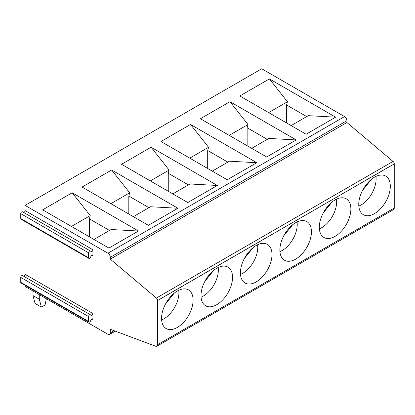 <?xml version="1.0" encoding="UTF-8"?>
<svg xmlns="http://www.w3.org/2000/svg" width="415" height="415" viewBox="0 0 415 415"><rect width="100%" height="100%" fill="white"/><g stroke="black" fill="none" stroke-linecap="round" stroke-linejoin="round"><path stroke-width="0.62" d="M157.607 300.527A2.231 1.287 -120 0 0 156.388 298.048L110.281 259.136L346.919 122.513L393.026 161.419A2.231 1.287 60 0 1 394.25 163.904L394.25 208.04A3.346 1.93 60 0 1 393.555 209.575L156.917 346.198A3.346 1.93 -120 0 0 157.607 344.668L157.607 300.527L160.761 298.707A2.231 1.287 -120 0 0 160.761 298.65L193.893 279.523A2.231 1.287 60 0 1 193.893 279.575L160.761 298.707M200.201 275.933A2.231 1.287 -120 0 0 200.201 275.882L233.334 256.755A2.231 1.287 60 0 1 233.334 256.807L193.893 279.575M239.642 253.166A2.231 1.287 -120 0 0 239.642 253.109L272.774 233.982A2.231 1.287 60 0 1 272.774 234.034L233.334 256.807M272.774 234.034L312.215 211.214A2.231 1.287 60 0 1 312.215 211.266L295.651 220.775M312.215 211.266L357.963 184.851A2.231 1.287 -120 0 0 357.963 184.8L391.096 165.673A2.231 1.287 60 0 1 391.096 165.725L357.963 184.851M279.871 250.027A22.311 12.881 120 0 0 284.493 260.241A22.311 12.881 120 0 0 306.804 247.361A22.311 12.881 120 0 0 306.804 221.6A22.311 12.881 120 0 0 289.613 227.576A22.311 12.881 120 0 0 279.871 250.027M319.311 227.259A22.311 12.881 120 0 0 323.933 237.468A22.311 12.881 120 0 0 346.245 224.588A22.311 12.881 120 0 0 346.245 198.827A22.311 12.881 120 0 0 329.054 204.803A22.311 12.881 120 0 0 319.311 227.259M358.752 204.486A22.311 12.881 120 0 0 363.374 214.7A22.311 12.881 120 0 0 385.685 201.82A22.311 12.881 120 0 0 385.685 176.059A22.311 12.881 120 0 0 368.494 182.035A22.311 12.881 120 0 0 358.752 204.486M240.43 272.8A22.311 12.881 120 0 0 245.052 283.009A22.311 12.881 120 0 0 267.364 270.129A22.311 12.881 120 0 0 267.364 244.368A22.311 12.881 120 0 0 250.172 250.344A22.311 12.881 120 0 0 240.43 272.8M200.995 295.568A22.311 12.881 120 0 0 205.612 305.782A22.311 12.881 120 0 0 227.923 292.902A22.311 12.881 120 0 0 227.923 267.141A22.311 12.881 120 0 0 210.732 273.117A22.311 12.881 120 0 0 200.995 295.568M161.554 318.341A22.311 12.881 120 0 0 166.171 328.556A22.311 12.881 120 0 0 188.483 315.67A22.311 12.881 120 0 0 188.483 289.909A22.311 12.881 120 0 0 171.291 295.885A22.311 12.881 120 0 0 161.554 318.341M89.375 236.804L89.375 218.829L109.498 230.45M71.447 226.45L90.237 215.603L89.375 218.829M90.371 257.492A1.453 0.835 -60 0 1 88.888 258.389A1.453 0.835 -60 0 1 88.587 257.725L88.587 252.808A1.453 0.835 -60 0 1 89.22 251.345A1.453 0.835 -60 0 1 90.34 250.956A1.453 0.835 -60 0 1 90.371 250.976L91.144 251.583A1.453 0.835 120 0 0 91.175 251.604A1.453 0.835 120 0 0 92.291 251.215A1.453 0.835 120 0 0 92.924 249.752L92.924 255.765A1.453 0.835 120 0 0 92.628 255.101A1.453 0.835 120 0 0 91.144 255.998L90.371 257.492M88.888 258.389L21.051 219.224A1.453 0.835 -60 0 1 20.75 218.56L20.75 213.642A1.453 0.835 -60 0 1 21.383 212.179A1.453 0.835 -60 0 1 22.498 211.79A1.453 0.835 -60 0 1 22.535 211.811L90.304 250.94M23.717 276.255A1.453 0.835 120 0 0 25.087 274.346L92.924 313.512L92.924 319.524A1.453 0.835 120 0 0 92.628 318.86A1.453 0.835 120 0 0 91.144 319.757L90.371 321.252A1.453 0.835 -60 0 1 88.888 322.144A1.453 0.835 -60 0 1 88.587 321.485L88.587 316.562A1.453 0.835 -60 0 1 89.22 315.104A1.453 0.835 -60 0 1 90.34 314.715A1.453 0.835 -60 0 1 90.371 314.736L91.144 315.338A1.453 0.835 120 0 0 91.175 315.358A1.453 0.835 120 0 0 92.291 314.969A1.453 0.835 120 0 0 92.924 313.512M88.888 322.144L21.051 282.978A1.453 0.835 -60 0 1 20.75 282.319L20.75 277.396A1.453 0.835 -60 0 1 21.383 275.939A1.453 0.835 -60 0 1 22.498 275.55A1.453 0.835 -60 0 1 22.535 275.57L90.304 314.7M32.977 291.014L32.977 295.568L39.285 299.215L39.285 294.66M39.285 299.215L41.401 307.1L35.088 303.458L32.977 295.568M128.816 214.031L128.816 196.062L148.938 207.676M150.329 180.909L169.118 170.062L151.086 147.226L217.346 185.479L151.086 147.226L121.533 164.288L187.793 202.541L217.346 185.479L189.982 183.98L172.816 193.893M239.854 95.974L306.114 134.232L335.668 117.17L269.408 78.912L239.854 95.974M229.204 135.368L247.999 124.521L229.967 101.685L200.414 118.747L266.674 157L296.227 139.938L268.863 138.439L251.698 148.352M247.999 124.521L247.138 127.747L267.26 139.367M296.222 139.938L229.967 101.685L296.222 139.938M291.138 125.579L308.304 115.671L335.662 117.17L269.408 78.912M375.928 176.427A21.196 12.237 -60 0 1 358.814 206.068M371.492 179.254L362.643 190.267M247.138 145.722L247.138 127.747M286.578 122.949L286.578 104.979L306.701 116.594M268.645 112.6L287.439 101.748L269.408 78.917M287.439 101.748L286.578 104.979M110.281 259.136L110.281 257.316A3.346 1.93 -120 0 0 107.916 253.217L25.087 205.394L261.73 68.771L344.554 116.589A3.346 1.93 60 0 1 346.919 120.687L346.919 122.513M25.087 285.312L25.087 286.459L107.916 334.277A3.346 1.93 -120 0 0 109.586 334.443A3.346 1.93 -120 0 0 110.281 332.913L110.281 329.271L155.651 346.229A3.346 1.93 -120 0 0 156.917 346.198M25.087 205.394L25.087 210.587A1.453 0.835 120 0 1 23.717 212.496M25.087 221.553L25.087 274.346M227.233 179.773L256.786 162.711L190.526 124.453L160.973 141.515L227.233 179.773M133.376 216.666L150.541 206.753L177.905 208.252L111.645 169.994L82.092 187.056L148.352 225.314L177.905 208.252L111.645 169.994L129.677 192.83L128.816 196.062M93.935 239.434L111.101 229.521L138.465 231.02L72.205 192.768L42.652 209.829L108.912 248.082L138.465 231.02L72.205 192.768L90.237 215.603M336.487 199.195A21.196 12.237 -60 0 1 319.374 228.836M332.052 202.027L323.202 213.035M41.401 307.1L45.064 304.989L46.34 298.733M218.166 267.509A21.196 12.237 -60 0 1 201.057 297.15M257.606 244.736A21.196 12.237 -60 0 1 240.493 274.377M253.171 247.568L244.321 258.576M168.257 191.263L168.257 173.288L188.379 184.908M169.118 170.062L168.257 173.288M213.73 270.341L204.88 281.349M178.73 290.277A21.196 12.237 -60 0 1 161.617 319.918M174.29 293.109L165.44 304.117M110.888 203.682L129.677 192.83M207.697 168.49L207.697 150.521L227.819 162.135M189.764 158.141L208.558 147.289L190.526 124.453L256.781 162.711L229.422 161.212L212.257 171.12M208.558 147.289L207.697 150.521M297.047 221.968A21.196 12.237 -60 0 1 279.933 251.609M292.611 224.8L283.761 235.808M156.388 298.048L393.026 161.419M394.25 163.904L391.096 165.725M157.607 344.668L394.25 208.04M20.75 218.56L88.587 257.725M92.924 255.765L91.902 255.173M114.109 330.703L110.281 332.913M110.281 257.316L346.919 120.687M107.916 253.217L344.554 116.589M92.924 249.752L25.087 210.587M91.902 318.933L92.924 319.524M20.75 213.642L88.587 252.808M20.75 282.319L88.587 321.485M20.75 277.396L88.587 316.562M109.586 334.443L115.303 331.144M90.34 250.956L22.498 211.79M90.34 314.715L22.498 275.55"/></g></svg>
